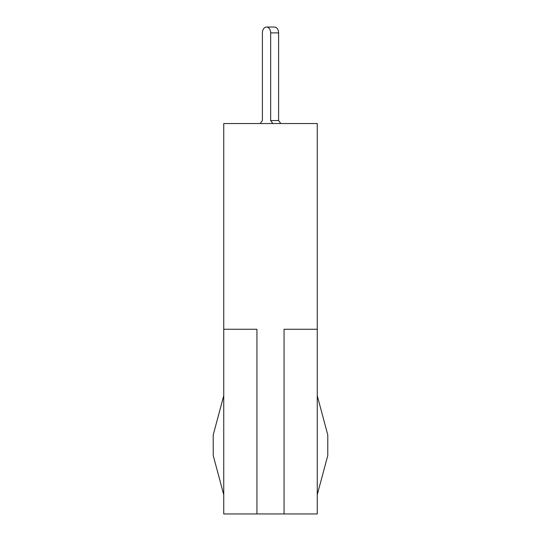 <?xml version="1.0" encoding="UTF-8"?>
<svg xmlns="http://www.w3.org/2000/svg" width="541" height="541" viewBox="0 0 541 541"><rect width="100%" height="100%" fill="white"/><g stroke="black" fill="none" stroke-linecap="round" stroke-linejoin="round"><path stroke-width="0.81" d="M223.744 395.667L213.222 434.93L213.222 455.502L223.744 494.765M284.059 513.95L317.256 513.95L317.256 329.259L284.059 329.259L284.059 513.95L256.941 513.95L256.941 329.259L223.744 329.259L223.744 123.531L317.256 123.531L317.256 329.259M256.941 513.95L223.744 513.95L223.744 329.259M317.256 395.667L327.778 434.93L327.778 455.502L317.256 494.765M260.187 123.531L262.399 120.562L262.399 32.893A5.843 4.132 90 0 1 266.53 27.05A5.843 4.132 90 0 1 270.662 32.893L270.662 120.562L272.88 123.531M262.399 120.562L262.399 32.893L262.399 120.562M266.53 27.05L274.47 27.05A5.843 4.132 90 0 1 278.601 32.893L278.601 120.562L280.813 123.531M278.601 120.562L270.662 120.562M278.601 32.893L270.662 32.893"/></g></svg>
